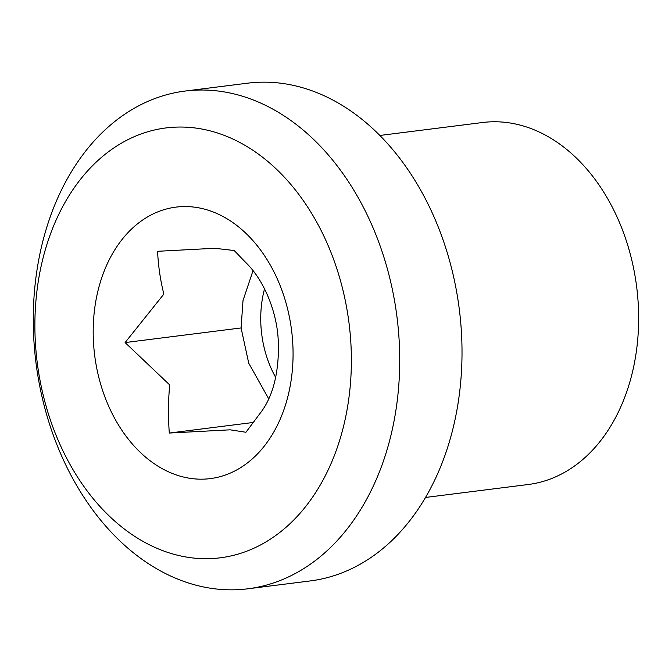 <?xml version="1.0" encoding="UTF-8"?>
<svg xmlns="http://www.w3.org/2000/svg" width="672" height="672" viewBox="0 0 672 672"><rect width="100%" height="100%" fill="white"/><g stroke="black" fill="none" stroke-linecap="round" stroke-linejoin="round"><path stroke-width="1.01" d="M425.502 497.456L528.2 484.512A182.431 132.334 -97.2 0 0 637.518 294.554A182.431 132.334 -97.2 0 0 493.634 121.766A182.431 132.334 -97.2 0 0 482.58 122.514L379.882 135.458M214.687 248.279L157.559 251.303C158.348 266.414 160.448 280.678 163.859 294.092L125.11 342.569L169.739 384.964C168.193 400.42 168.05 416.447 169.31 433.045L230.152 429.82L245.944 432.264L259.602 413.977C272.496 397.816 278.788 374.438 278.477 343.854L278.107 338.024C276.343 311.01 263.987 280.3 246.406 263.189L234.192 250.522L214.687 248.279M179.172 127.042A216.636 157.139 -97.2 0 0 35.498 344.476A216.636 157.139 -97.2 0 0 207.085 558.701A216.636 157.139 -97.2 0 0 350.759 341.267A216.636 157.139 -97.2 0 0 179.172 127.042M232.655 589.831A250.841 181.952 82.8 0 1 34.81 352.246A250.841 181.952 82.8 0 1 185.119 91.056A250.841 181.952 82.8 0 1 200.332 90.023A250.841 181.952 82.8 0 1 398.168 327.608A250.841 181.952 82.8 0 1 247.859 588.798A250.841 181.952 82.8 0 1 232.655 589.831M247.859 588.798L310.153 580.944A250.841 181.952 -97.2 0 0 460.463 319.754A250.841 181.952 -97.2 0 0 262.626 82.169A250.841 181.952 -97.2 0 0 247.422 83.202L185.119 91.056M253.042 270.598L243.012 300.535L241.088 327.944L125.11 342.569M253.033 422.495L169.31 433.045M241.088 327.944L248.724 363.166L268.724 398.849M264.55 288.8A91.216 66.167 -97.2 0 0 275.73 377.521M201.944 479.178A136.819 99.246 82.8 0 1 93.576 343.888A136.819 99.246 82.8 0 1 184.313 206.556A136.819 99.246 82.8 0 1 292.681 341.855A136.819 99.246 82.8 0 1 201.944 479.178"/></g></svg>
